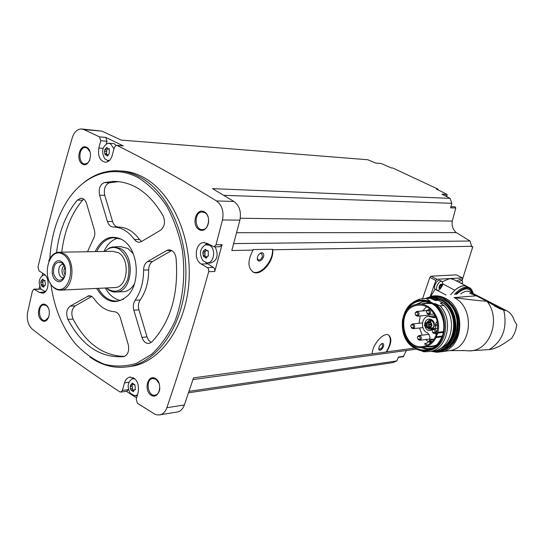 <?xml version="1.0" encoding="UTF-8"?>
<svg xmlns="http://www.w3.org/2000/svg" width="544" height="544" viewBox="0 0 544 544"><rect width="100%" height="100%" fill="white"/><g stroke="black" fill="none" stroke-linecap="round" stroke-linejoin="round"><path stroke-width="0.82" d="M435.846 280.473L429.869 277.379L430.95 276.182L456.355 274.863L462.373 277.882L436.941 279.276L435.846 280.473L430.202 296.521M429.869 277.379L422.586 298.615M414.569 348.112L386.648 351.866C391.632 343.495 392.19 337.831 388.321 334.886C383.132 332.173 372.157 345.127 372.218 353.811L193.535 377.842L184.382 404.954L166.858 407.721C181.512 364.704 195.452 319.369 208.685 271.714L208.726 269.634L207.822 267.927L201.246 264.017C193.46 260.066 195.323 242.835 203.592 242.59L207.305 243.426L213.982 246.84L216.002 244.773L222.476 219.953C224.046 211.514 222.047 205.176 216.485 200.94C181.757 179.649 148.621 161.146 117.062 145.445L116.416 145.282L114.396 147.288L112.254 155.339C110.915 159.705 108.63 162.003 105.414 162.241C99.865 160.895 97.675 156.155 98.845 148.029L100.742 140.78L99.518 136.877L83.892 129.574L81.369 128.969C77.18 129.152 74.161 132.056 72.298 137.68C59.493 181.574 48.049 224.74 37.964 267.172L39.046 270.858L43.969 274.067C50.198 277.596 49.001 292.849 42.493 293.175L39.27 292.346L33.932 289.156L32.429 290.924L27.635 312.351C26.5 319.552 28.084 325.19 32.402 329.249C59.405 350.356 88.509 371.212 119.707 391.809L120.945 392.061L122.352 390.449L124.501 382.874C125.474 379.719 127.167 377.808 129.581 377.155C136.388 377.774 139.264 382.826 138.21 392.306L136.224 399.221L137.489 403.328L154.911 414.202L157.631 414.99L160.337 414.766C163.322 413.848 165.492 411.502 166.858 407.721M471.9 246.289L272.741 249.778C274.108 261.059 261.358 276.066 253.626 272.326C247.615 268.192 247.418 260.787 253.048 250.124L231.819 250.498L239.884 220.157C241.454 211.861 239.469 205.625 233.94 201.457L212.473 188.639L450.078 198.363L451.812 203.306L450.609 207.835L455.79 207.985L452.282 221.095C451.588 225.93 452.928 229.765 456.307 232.601L470.043 241.012L471.743 246.772L472.79 246.758L462.114 280.446M205.714 262.596L213.88 267.723L214.785 269.423L214.751 271.49L222.054 244.698L216.002 244.773M388.402 334.914C391.558 338.49 390.823 344.196 386.199 352.036L372.218 353.811M416.459 349.16L192.97 379.556M386.199 352.036L386.648 351.866M253.048 250.124L253.028 249.594L272.442 249.268C273.809 260.352 260.671 275.672 252.892 271.912L252.538 271.762M272.741 249.778L272.442 249.268M470.043 241.012L233.682 243.596M455.79 207.985L455.049 206.815L450.915 206.693M446.311 196.425L447.018 195.772L447.1 194.405L436.506 189.108L438.09 189.19L437.954 189.829M451.812 203.306L223.774 195.316M452.282 221.095L240.278 218.246M406.368 350.533L403.254 356.708M119.986 170.932C128.03 171.074 135.912 173.244 143.636 177.432C171.707 192.528 191.638 236.456 189.054 280.235C186.619 324.047 162.432 359.958 133.79 365.922L127.534 366.846M204.333 211.854C212.656 216.328 207.346 234.389 199.152 229.643C190.944 225.148 196.105 207.271 204.333 211.854M86.816 147.342C93.976 151.184 89.522 168.198 82.464 164.104C75.398 160.242 79.73 143.392 86.816 147.342M45.9 304.919C52.618 309.339 48.484 325.122 41.868 320.477C35.238 316.044 39.263 300.397 45.9 304.919M155.727 378.665C163.486 383.785 158.583 400.438 150.946 395.08C143.296 389.96 148.063 373.449 155.727 378.665M189.026 391.333L396.78 360.93L392.87 362.624L188.537 392.782M126.385 391.306L136.592 397.929M42.731 273.265L42.187 275.577M39.671 286.348L39.08 288.918M82.028 129.023L101.966 131.131L121.23 140.094L367.894 159.759L375.639 163.064L381.065 163.479L391.231 167.912L392.856 168.028L438.09 189.19M116.579 145.296L123.298 145.914L105.774 137.387L99.518 136.877M450.078 198.363L441.891 194.174L447.1 194.405M155.808 395.658L156.053 395.005M176.338 412.155L177.881 411.896C180.853 410.992 183.022 408.673 184.382 404.954M159.848 388.368C159.446 392.013 157.984 394.257 155.462 395.087C148.077 397.365 144.908 379.896 152.442 378.522L156.087 379.284L159.242 383.704M48.906 317.05L45.295 320.464C38.767 321.837 37.094 305.422 43.697 304.871L46.308 305.538L48.273 307.761M89.821 160.154L87.802 162.942L85.143 163.962C78.044 164.356 78.275 147.104 85.374 147.587L87.203 148.084L90.154 152.014M204.673 212.609C210.922 215.567 209.297 229.493 202.715 229.548C194.46 230.595 193.718 212.058 202.014 211.983L204.673 212.609M382.588 348.33L381.249 348.5M396.78 360.93L398.507 357.034L403.818 356.279M456.307 232.601L236.592 232.71M83.082 183.192C92.908 175.134 103.666 170.986 115.362 170.748C123.808 170.68 132.097 172.856 140.23 177.269C168.32 192.406 188.285 236.47 185.701 280.378C183.274 324.326 159.072 360.346 130.41 366.316C116.226 369.145 102.741 366.071 89.95 357.082M49.864 258.57C50.993 238.374 55.991 220.463 64.858 204.836C81.518 175.365 112.112 163.01 138.863 178.051C149.253 184.715 158.515 194.018 166.634 205.958C173.828 219.157 179.064 233.818 182.342 249.934C185.599 275.278 183.144 299.01 174.978 321.123C168.694 334.546 160.915 345.61 151.64 354.307L136.558 363.317C125.841 366.602 115.104 366.914 104.353 364.262C93.874 359.985 84.279 353.206 75.562 343.937C62.458 328.005 54.237 308.156 50.912 284.403M135.116 300.261C133.287 303.11 132.865 306.422 133.851 310.189L141.943 337.396C143.473 341.72 145.901 343.726 149.226 343.414L151.919 341.904C170.843 321.348 178.888 293.4 176.052 258.06C175.093 252.708 172.666 249.982 168.756 249.88L166.702 250.553L147.512 261.603C144.983 263.276 143.67 266.104 143.589 270.096C143.582 281.982 140.76 292.033 135.116 300.261L140.202 299.955C145.84 291.768 148.662 281.758 148.668 269.926L143.589 270.096M95.193 251.62C101.857 238.292 110.799 234.28 122.019 239.584L123.699 240.7C138.298 250.437 140.78 282.676 127.915 295.514C116.328 305.483 105.903 303.117 96.642 288.422M163.125 215.873C149.756 193.025 133.178 181.533 113.404 181.383L104.285 182.587C99.967 184.606 98.41 188.809 99.613 195.201L107.44 221.469C108.623 225.012 110.575 226.862 113.274 227.032C121.312 227.14 128.35 231.302 134.388 239.516L135.973 241.176L137.829 242.087L139.393 242.223L141.454 241.543L160.507 230.255C164.676 226.705 165.553 221.911 163.125 215.873M87.502 251.75L93.106 239.435C94.833 236.565 95.227 233.301 94.289 229.643L86.591 203.585C85.415 200.083 83.524 198.288 80.913 198.2L77.384 200.09C65.953 213.908 59.017 231.404 56.556 252.586M93.922 298.493C99.606 306.707 106.434 311.114 114.41 311.726C117.11 312.045 119.068 314.01 120.272 317.621L128.234 344.59C129.458 350.88 127.976 354.885 123.787 356.619L123.434 356.674C100.361 358.054 81.852 345.63 67.912 319.403C65.763 313.677 66.504 309.264 70.142 306.17L88.883 295.732L91.589 296.269L93.922 298.493M123.672 299.105L118.238 300.961C110.126 301.716 103.455 297.514 98.226 288.347M96.791 251.593C100.708 243.182 106.23 238.551 113.37 237.694L121.36 239.204M120.482 300.458C114.322 299.186 109.283 295.038 105.373 288.007M103.952 251.478C107.304 244.202 112.01 239.727 118.068 238.061M115.07 246.758L120.802 246.69L127.84 248.411L133.226 253.667M134.388 283.954C131.716 288.415 128.343 290.965 124.263 291.604L122.448 291.7M105.869 250.492L109.46 247.908L112.853 246.847L120.482 248.513C135.381 256.265 132.437 291.074 116.912 291.985C113.526 292.393 110.344 291.36 107.365 288.871M104.863 251.464C109.324 247.078 114.172 246.316 119.394 249.172C128.092 256.244 130.825 266.444 127.595 279.793C122.244 291.428 115.138 294.154 106.277 287.966M59.643 252.205L112.717 251.335L118.422 252.729C130.342 258.978 127.949 286.838 115.505 287.524L114.07 287.592M48.742 260.93C50.946 255.707 54.135 252.804 58.31 252.226L64.063 253.694C76.099 260.243 73.766 289.422 61.22 290.108C56.474 290.489 52.598 287.83 49.599 282.125M63.24 254.436C77.778 263.432 68.728 297.514 54.529 287.871C40.392 278.827 48.946 245.364 63.24 254.436M61.377 261.603C69.666 266.771 64.532 286.26 56.372 280.792C48.212 275.611 53.183 256.326 61.377 261.603M61.628 262.677L63.553 264.568C65.865 268.403 66.178 272.469 64.491 276.767C60.153 282.322 56.508 281.262 53.557 273.584C53.183 264.867 55.876 261.229 61.628 262.677M64.056 277.583L63.526 277.698C57.902 278.698 56.834 264.785 62.512 264.472L63.539 264.54M64.457 276.842C61.322 273.074 61.166 269.212 63.995 265.254M65.185 274.822C63.648 272.333 63.546 269.804 64.879 267.226M171.693 250.505L152.592 261.474C150.062 263.133 148.757 265.955 148.668 269.926M140.202 299.955C138.373 302.797 137.952 306.095 138.931 309.842L147.186 337.464L148.709 340.347L151.246 342.496M118.653 181.608L109.432 182.804C105.114 184.817 103.557 188.999 104.761 195.357L112.567 221.517C113.73 224.992 115.641 226.834 118.293 227.059M141.576 241.475L139.488 239.489C133.457 231.309 126.426 227.161 118.395 227.059L113.75 227.038M83.749 199.145L82.545 200.226C71.182 213.901 64.253 231.214 61.758 252.171M91.78 296.385L75.283 305.857C71.645 308.938 70.897 313.33 73.046 319.029C85.898 343.359 103.034 355.824 124.46 356.422M219.749 246.765L222.054 244.698M207.142 243.338L205.258 244.841M215.172 246.826C218.919 255.53 217.233 260.964 210.12 263.133L209.909 263.112M206.999 244.548L208.828 244.29M107.256 160.378L108.283 161.371M105.774 137.387L106.998 141.263L106.325 143.82M108.814 143.222L114.022 143.616L115.974 145.343M44.322 291.244L45.213 291.836M40.99 289.041L34.116 289.15M42.792 279.092L41.038 281.037L40.773 282.499L41.514 285.913L43.574 287.232L44.71 285.28L45.179 285.301L45.383 283.832L44.724 280.412L44.159 280.582L42.779 279.092M133.266 377.665L132.212 378.814M128.513 389.558L122.352 390.449M126.813 391.245L128.5 389.606M209.528 245.262C216.39 248.642 214.023 263.86 206.829 262.813L202.858 260.671C198.982 253.749 199.872 248.445 205.537 244.752L209.528 245.262M208.325 252.09L207.774 250.594L207.067 250.798L205.34 249.166L203.164 251.382L202.817 253.028L203.687 256.829L204.177 256.639L206.237 258.271L207.74 256.04L208.277 256.061L208.325 252.09M109.609 160.29L107.562 160.446L104.713 158.732C101.13 151.66 102.19 146.506 107.889 143.256L110.52 143.732L113.975 148.886M109.296 150.062L108.902 148.689L108.018 148.92L106.74 147.492L104.808 149.709L104.441 151.293L105.169 154.85L105.774 154.605L107.42 156.06L109.181 153.836L109.296 150.062M45.927 291.06L44.608 291.271L41.167 289.272C37.992 282.934 38.706 278.202 43.296 275.074L45.159 275.067M137.51 394.747L134.98 395.801L130.376 393.421C126.99 387.219 127.527 382.378 131.988 378.903L134.83 378.746M135.13 386.063L134.531 384.615L132.355 383.058L130.941 385.016L130.41 384.982L130.397 388.688L131.043 390.13L133.368 391.666L134.443 389.762L135.211 389.769L135.13 386.063M206.822 256.802L204.279 256.632M204.898 251.382L205.102 256.618M205.204 251.355L206.387 250.607M134.014 390L131.376 390.014M132.042 384.873L132.654 389.837M132.79 384.771L133.348 384.506M44.105 285.675L41.861 285.75M42.82 281.01L43.092 285.695M43.105 280.969L43.928 280.575M107.943 154.748L105.774 154.598M106.712 149.845L106.624 154.659M104.972 149.716L106.93 149.858L107.909 148.913M456.545 281.017L459.986 279.31M461.985 280.337L462.373 277.882M453.574 279.494L449.786 278.555L442.326 281.744M437.186 290.278L435.438 289.367C432.398 288.449 437.022 278.99 439.851 280.357L440.069 280.473M446.06 295.038L435.05 289.286L430.692 296.398M458.504 282.016L461.74 280.201L462.645 281.996L462.339 283.982M461.258 283.24L461.706 283.472L461.414 283.043M442.347 285.722L439.668 289.714L437.41 290.401C434.377 289.483 439.008 280.017 441.83 281.384L442.796 283.329L442.347 285.722M441.789 284.73L441.776 286.178L440.715 287.769L440.13 288.368L438.967 288.442L439.375 285.913L440.62 284.192L440.973 284.587L441.742 284.111L441.789 284.73L441.327 284.485M440.966 284.587L440.348 284.267L440.429 285.063L441.755 285.75M439.273 287.348L440.456 285.07M467.432 286.729L466.419 286.212C463.23 285.104 459.374 286.457 454.866 290.278L442.768 283.907M468.078 287.055L466.473 286.096C463.27 284.988 459.408 286.341 454.879 290.17M450.622 294.692L454.866 290.278M446.882 351.009L450.942 350.424C472.437 346.446 474.817 307.027 454.002 297.588C465.691 299.248 476.673 300.472 486.962 301.281C501.738 319.539 489.607 351.893 468.819 350.86L462.366 350.445M472.355 294.005L470.329 293.338M469.649 293.25L476.34 295.814L486.962 301.281L499.807 308.734L494.591 306.048M468.819 350.86L489.172 349.602C502.69 341.163 507.559 328.018 503.785 310.182L499.807 308.734M489.172 349.602C494.081 349.058 499.882 346.46 506.566 341.809L511.734 338.266L514.366 333.642L515.739 329.99L516.8 324.768L514.406 320.865C512.754 315.744 510.102 312.338 506.45 310.638L503.785 310.182L488.777 302.457M421.321 350.737L423.756 351.805L430.78 351.431C447.678 348.187 453.648 319.512 440.062 305.85L444.006 305.504L440.354 303.151L443 302.926L444.468 303.613L436.886 299.615L438.049 300.315L435.397 300.533L430.406 298.316L425.32 298.472M410.849 304.239L414.27 301.526L418.88 299.377L421.335 298.785L430.406 298.316M421.756 299.962L430.039 300.968L426.428 298.629M428.815 301.063L433.792 303.708C450.466 314.425 446.692 347.126 428.543 350.458L424.619 350.975L420.655 350.608L417.479 349.663L412.672 346.95C395.896 335.594 400.629 302.484 419.533 300.2L430.039 300.968M430.841 348.901L425.666 348.976L420.614 347.48M415.888 304.565L423.497 301.206L425.551 300.975L423.497 301.206M433.792 303.708L435.01 303.606C451.67 314.303 447.896 346.963 429.767 350.288L427.346 350.717M440.062 305.85L435.01 303.606M444.006 305.504C457.552 319.097 451.588 347.636 434.731 350.873L430.848 351.41M437.668 333.125L437.913 332.282C441.714 317.689 429.461 301.478 417.058 304.314C393.509 307.564 401.669 353.532 424.714 347.072C429.597 345.794 433.371 342.625 436.023 337.579L437.668 333.125L443.455 332.432M436.356 334.594C439.355 323.564 436.75 314.663 428.536 307.897C424.932 305.49 421.144 304.62 417.173 305.279C394.713 308.407 402.499 352.267 424.49 346.12C430.025 344.617 433.983 340.775 436.356 334.594M428.665 341.986L425.578 339.538M422.198 335.152L419.519 327.998M419.05 323.279L420.213 315.948M422.668 310.923L426.598 306.748M435.968 317.512L433.432 317.594L428.121 316.316C421.396 317.254 420.403 329.467 426.788 332.547L427.917 333.166C431.1 337.538 430.603 340.932 426.421 343.359L424.986 343.441L424.653 344.107L427.57 344.998M428.74 315.112L430.202 314.303M435.112 315.595L429.257 316.207M435.322 328.508L435.37 324.829L436.179 322.544L436.662 322.089L437.349 322.429L436.179 322.544M436.75 333.397L435.438 333.554L436.288 334.798M432.65 332.608L433.663 333.384M424.905 323C426.129 319.525 428.291 318.376 431.392 319.552C439.117 323.911 429.787 336.253 425.408 327.522M425.258 327.196L424.83 325.713M424.735 324.884L424.837 323.34M433.786 339.585C430.61 338.361 429.318 339.687 429.903 343.577M433.432 317.594L435.907 317.349M426.516 322.714L429.325 320.09L431.63 320.457C434.982 323.959 434.765 326.917 430.984 329.331L428.801 329.059L427.033 327.447M426.244 325.557L426.598 326.597M426.244 323.823L426.136 324.727M432.031 328.909L430.685 328.127M429.93 321.273L431.072 320.212M428.91 321.375L432.405 321.001M424.442 324.911L427.23 324.666L427.115 325.462M427.475 326.57L430.256 326.312L430.141 327.114M428.203 324.51L430.984 324.258L430.868 325.06M427.047 322.653L429.835 322.408L429.712 323.211M425.592 326.767L428.271 326.475M425.748 326.808L425.687 327.604L425.748 326.808M427.196 322.687L427.135 323.49L427.196 322.687M428.352 324.544L428.298 325.339L428.352 324.544M427.625 326.604L427.57 327.4L427.625 326.604M425.32 322.898L425.258 323.694L425.32 322.898M424.592 324.952L424.531 325.747L424.592 324.952M432.364 329.882L433.731 328.685L434.962 328.875C436.682 330.677 436.58 332.2 434.642 333.452L432.691 332.649M434.194 329.433C437.75 335.784 428.012 330.48 434.194 329.433M430.263 341.7L431.963 339.415L433.629 339.81M433.357 340.163L433.609 339.789M426.761 310.808L428.155 309.658L429.304 309.849C431.038 311.671 430.909 313.194 428.924 314.425L427.026 313.589M428.543 310.386C432.072 316.69 422.402 311.494 428.543 310.386M415.405 312.576L416.765 311.467L417.901 311.658C419.614 313.473 419.485 314.99 417.527 316.207L415.677 315.411M417.139 312.195C420.628 318.458 411.08 313.296 417.139 312.195M417.649 336.688L418.962 335.546L420.179 335.73C421.872 337.511 421.77 339.021 419.88 340.258L417.996 339.51M419.41 336.287C422.906 342.591 413.345 337.3 419.41 336.287M411.033 325.094L412.352 323.993L413.522 324.176C415.215 325.972 415.099 327.481 413.182 328.705L411.346 327.944M412.753 324.727C416.221 330.983 406.728 325.774 412.753 324.727M263.534 256.87C261.474 261.018 259.447 262.058 257.448 259.984C256.931 256.931 258.114 254.558 260.998 252.865C263.316 252.47 264.166 253.803 263.534 256.87M259.889 253.477L261.603 253.259L262.405 256.557C261.365 259.094 259.978 260.229 258.25 259.971L257.23 258.23M383.445 346.616C381.813 349.921 380.297 350.948 378.889 349.69C378.59 347.072 379.671 345.018 382.133 343.522C383.615 343.332 384.057 344.359 383.445 346.616M381.48 343.835L382.167 343.842L382.527 346.372L382.01 347.487L379.943 349.377L378.719 348.677M239.884 220.157L222.476 219.953M214.751 271.49L208.685 271.714M101.966 131.131L83.892 129.574M123.298 145.914L117.062 145.445M233.94 201.457L216.485 200.94M171.632 250.471L166.702 250.553M152.592 261.474L147.512 261.603M138.931 309.842L133.851 310.189M147.016 336.92L141.943 337.396M109.432 182.804L104.285 182.587M104.761 195.357L99.613 195.201M112.567 221.517L107.44 221.469M139.488 239.489L134.388 239.516M82.545 200.226L77.384 200.09M73.046 319.029L67.912 319.403M75.283 305.857L70.142 306.17M91.188 296.072L87.305 296.283M207.325 263.84L201.246 264.017M213.425 267.376L207.366 267.58M103.054 148.328L98.845 148.029M106.998 141.263L100.742 140.78M44.941 292.067L39.27 292.346M41.038 289.109L34.836 289.394M128.894 382.303L124.501 382.874M208.1 250.655L207.516 250.668M206.734 257.645L205.448 257.679M204.966 255.299L203.062 255.34M204.721 252.994L202.817 253.028M205.965 249.961L204.632 249.982M134.735 384.608L134.395 384.656M135.361 389.708L134.926 389.769M133.715 390.918L132.559 391.082M132.321 388.43L130.397 388.688M132.097 386.233L130.166 386.498M132.954 383.622L131.798 383.778M44.968 280.452L44.513 280.473M43.948 286.647L42.908 286.695M42.942 284.485L40.984 284.573M42.731 282.424L40.773 282.499M43.255 279.772L42.208 279.813M109.242 148.811L108.576 148.764M107.896 155.604L106.78 155.53M106.624 153.598L104.666 153.469M106.4 151.429L104.441 151.293M107.27 148.383L106.032 148.294M444.849 195.677L447.018 195.772M436.941 279.276L430.95 276.182M462.244 277.862L456.355 274.863M440.103 285.994L441.449 286.688M439.368 287.069L440.715 287.769M438.913 288.089L439.348 288.313M454.451 294.399C460.02 288.497 464.828 286.185 468.88 287.47L470.376 288.347M425.544 298.438L432.208 296.086C436.669 295.372 441.028 296.099 445.278 298.289C466.215 307.829 463.835 347.67 442.218 351.676L450.942 350.424M454.002 297.588L476.34 295.814M460.72 293.923C464.066 291.475 466.915 290.68 469.268 291.523L470.145 291.972M456.606 294.236C464.025 287.62 469.152 287.178 471.981 292.917M455.729 294.304C464.501 286.158 470.254 285.865 472.994 293.44M427.026 298.262C432.868 295.725 438.763 295.943 444.7 298.921L448.95 301.791L452.656 305.619L455.648 310.264L457.79 315.5L459 321.123L459.204 326.869L458.408 332.493L456.647 337.749L453.995 342.407L450.575 346.263L446.536 349.166L442.068 350.989L437.349 351.662L432.596 351.172M444.462 299.588C464.358 308.679 462.108 346.528 441.565 350.363M440.592 298.343L444.237 299.839C461.659 307.884 462.801 340.156 445.978 348.296M442.517 299.146L444.02 299.86C460.523 307.53 462.808 337.572 447.624 347.16M455.124 312.814C457.694 318.94 458.306 325.244 456.967 331.724M430.936 297.765L436.519 298.078L441.932 300.03C461.693 309.074 459.408 346.732 438.994 350.472L436.791 350.88M428.964 297.99L427.822 298.221L428.964 297.99C433.194 297.303 437.328 297.996 441.354 300.077C461.122 309.128 458.837 346.814 438.416 350.554L438.994 350.472C446.264 348.384 451.411 343.271 454.444 335.124C455.648 330.228 457.028 327.583 454.662 316.254C452.105 308.978 447.875 303.572 441.959 300.03L432.154 297.69M429.107 298.221L435.193 298.289L441.123 300.329C462.339 310.053 457.178 350.846 434.914 350.826M444.468 303.613C459.388 314.731 456.083 344.257 439.532 348.956M431.868 298.935L436.886 299.615M432.541 299.227L438.049 300.315M431.134 302.457C439.926 307.952 445.067 319.185 444.04 330.813C442.231 338.259 438.634 344.053 433.255 348.194C427.237 350.819 421.144 350.846 414.984 348.276C406.402 342.638 401.506 331.643 402.465 320.294C404.172 312.997 407.64 307.238 412.869 303.015C418.785 300.227 424.878 300.043 431.134 302.457M431.093 302.566C439.851 308.033 444.965 319.212 443.945 330.793C442.143 338.198 438.559 343.964 433.208 348.085C427.217 350.703 421.151 350.73 415.018 348.174C406.477 342.557 401.601 331.616 402.56 320.321C404.26 313.052 407.708 307.319 412.916 303.117C418.805 300.342 424.864 300.159 431.093 302.566M404.491 314.738C408.238 305.626 414.453 300.954 423.137 300.737L431.168 302.913C447.787 310.644 448.127 341.884 431.712 348.514C422.13 352.165 413.984 349.323 407.266 340M432.249 348.248L427.203 348.622L422.198 347.46M417.438 304.252L422.062 302.029L427.067 301.308M436.404 345.338L431.555 346.909L426.489 346.834M421.804 303.912L426.707 302.763L431.746 303.246M436.995 344.774L433.323 346.195L428.468 346.562M423.817 303.742L427.754 303.083M443 302.926C458.123 312.671 456.776 341.788 440.994 348.044M437.913 332.282L443.618 331.602M436.023 337.579L442.15 336.811M436.363 336.784L442.442 336.029M432.296 316.989L435.608 316.656M425.054 343.441L426.979 343.189M428.448 321.422L426.686 322.694L428.448 321.422L430.154 321.694C432.623 324.278 432.46 326.461 429.672 328.243L427.224 327.427L429.672 328.243L433.167 327.842M426.156 324.727L426.312 323.578M426.788 322.687L430.039 321.824C432.602 326.223 431.691 328.086 427.305 327.42M426.7 326.645L426.278 325.557M426.19 324.72L426.36 323.571M437.621 324.578L435.37 324.829M437.689 325.761L435.438 326.012M429.869 342.23L430.834 341.673L431.12 342.584M429.896 342.475L430.678 342.931M177.881 411.896L160.337 414.766M155.462 395.087L157.066 394.856M152.442 378.522L154.904 378.202M45.295 320.464L46.702 320.368M43.697 304.871L45.642 304.756M85.143 163.962L86.761 164.05M85.374 147.587L87.414 147.73M202.014 211.983L202.728 211.997M130.41 366.316L133.79 365.922M113.37 237.694L115.614 237.687M116.912 291.985L124.263 291.604M61.22 290.108L115.505 287.524M62.512 264.472L63.471 264.452M169.544 249.866L168.756 249.88M118.544 181.608L113.404 181.383M81.437 198.213L80.913 198.2M89.556 295.698L88.883 295.732M220.041 246.758L213.982 246.84M204.585 242.583L203.592 242.59M130.574 377.026L129.581 377.155M127.092 391.211L120.945 392.061M206.829 262.813L210.12 263.133M107.562 160.446L109.14 160.732M44.608 291.271L45.703 291.332M44.18 274.944L44.928 274.836M134.98 395.801L137.224 395.746M133.26 378.583L134.314 378.325M208.284 250.777L207.067 250.798M208.434 256.027L207.903 256.034M205.482 251.376L203.531 251.41M134.858 384.642L134.171 384.73M135.49 389.613L134.586 389.742M132.933 384.758L130.941 385.023M45.118 280.548L44.159 280.582M45.342 285.246L44.805 285.274M43.343 280.99L41.33 281.064M109.405 149.022L108.018 148.92M106.93 149.858L104.951 149.722M398.337 357.408L403.356 356.694M461.74 280.201L459.782 279.208M462.257 283.941L462.645 281.996M441.83 281.384L439.851 280.357M439.668 289.714L442.15 285.967L442.796 283.329M439.171 287.66L439.96 288.068M473.212 293.549C472.138 289.911 470.696 287.885 468.88 287.47L466.419 286.212M464.413 350.574L450.004 350.635M506.444 310.638L470.363 292.087M466.473 286.096L452.54 278.963M515.739 329.99L514.366 333.642M442.218 351.676L436.75 352.267L431.283 351.356M432.738 351.152C457.878 356.143 467.248 310.522 443.326 299.547C438.022 296.861 432.67 296.432 427.278 298.248M419.533 300.2C400.54 302.491 395.842 335.702 412.712 347.004M417.479 349.663L422.987 350.934L429.767 350.288M431.712 348.514L434.234 347.065L438.62 342.958L441.864 337.504L442.972 334.397L444.04 327.712L443.53 320.851L442.551 317.104L439.81 311.229L435.907 306.388L431.14 302.906L424.198 300.798M428.386 303.076L425.626 303.307L432.466 303.681M430.78 351.431L434.731 350.873M424.714 347.072L434.989 345.685M417.173 305.279L419.818 305.055M425.027 343.441L426.999 343.182M429.325 320.09L429.95 320.028M426.632 326.652L426.224 325.564M425.687 327.604L427.455 327.406M427.135 323.49L429.774 323.204M428.298 325.339L430.93 325.054M427.57 327.4L430.202 327.107M425.258 323.694L427.897 323.408M425.163 322.857L426.958 322.667M424.531 325.747L427.169 325.455M434.642 333.452L436.805 333.193M434.085 328.644L437.655 328.236M431.963 339.415L432.337 339.368M430.583 341.612L432.337 341.387M428.924 314.425L434.173 313.915M428.482 309.624L430.488 309.448M417.527 316.207L429.053 315.078M417.085 311.44L426.911 310.536M419.88 340.258L429.991 338.98M419.302 335.505L428.964 334.336M413.182 328.705L422.892 327.617M412.678 323.959L422.498 322.912M253.586 272.306L252.892 271.912M257.421 259.107L257.448 259.984M260.324 253.28L260.998 252.865M378.794 348.888L378.889 349.69M381.5 343.815L382.133 343.522"/></g></svg>
